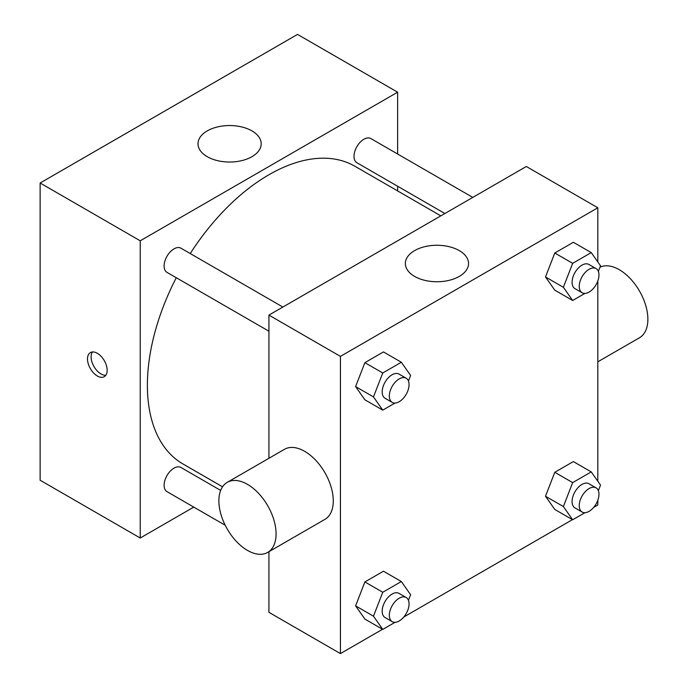 <?xml version="1.0" encoding="UTF-8"?>
<svg xmlns="http://www.w3.org/2000/svg" width="688" height="688" viewBox="0 0 688 688"><rect width="100%" height="100%" fill="white"/><g stroke="black" fill="none" stroke-linecap="round" stroke-linejoin="round"><path stroke-width="1.03" d="M193.767 507.108L140.232 538.016L40.128 480.224L40.128 183.008L297.526 34.4L397.63 92.192L397.63 154.017M268.931 331.212L166.995 272.371A13.958 8.058 -60 0 1 166.995 256.254A13.958 8.058 -60 0 1 180.953 248.196L282.88 307.046M225.217 525.262L166.995 491.645A13.958 8.058 -60 0 1 166.995 475.537A13.958 8.058 -60 0 1 180.953 467.479L220.667 490.406M397.63 186.242L397.63 190.92M140.232 538.016L140.232 240.8L397.63 92.192M444.878 213.521L356.9 162.729A13.958 8.058 -60 0 1 356.9 146.613A13.958 8.058 -60 0 1 370.858 138.563L472.785 197.404M222.542 486.812L182.982 463.97A171.897 99.244 -60 0 1 176.283 277.728M190.241 253.562A171.897 99.244 -60 0 1 354.87 166.238L440.819 215.86M97.326 375.992A13.906 8.024 60 0 1 88.245 363.737A13.906 8.024 60 0 1 90.377 352.6A13.906 8.024 60 0 1 104.284 360.624A13.906 8.024 60 0 1 104.284 376.68A13.906 8.024 60 0 1 97.326 375.992M140.232 240.8L40.128 183.008M251.946 130.892A31.596 18.241 180 0 1 261.199 143.792A31.596 18.241 180 0 1 229.603 162.033A31.596 18.241 180 0 1 198.006 143.792A31.596 18.241 180 0 1 217.511 126.936A31.596 18.241 180 0 1 251.946 130.892M92.416 351.972A13.906 8.024 -120 0 0 100.93 373.911A13.906 8.024 -120 0 0 105.84 375.227M382.545 629.279L340.422 653.6L268.931 612.32L268.931 551.69M268.931 458.285L268.931 315.104L526.32 166.496L597.82 207.776L597.82 261.973M597.82 500.245L597.82 504.992L593.71 507.366M572.45 519.646L403.813 617.007M554.786 290.164L545.498 276.954L554.786 253.012L573.362 242.288L554.786 253.012L545.498 276.954L554.786 290.164L572.665 300.484L563.377 287.274L572.665 263.332L591.241 252.608L600.529 265.826L598.362 271.399M364.889 619.088L355.601 605.87L364.889 581.936L383.465 571.212L364.889 581.936L355.601 605.87L364.889 619.088L382.76 629.408L373.472 616.19L382.76 592.256L401.336 581.532L410.624 594.742L408.457 600.323M597.82 280.962L597.82 481.256M340.422 653.6L340.422 356.384L597.82 207.776M554.786 509.447L545.498 496.237L554.786 472.295L573.362 461.571L554.786 472.295L545.498 496.237L554.786 509.447L572.665 519.767L563.377 506.557L572.665 482.615L591.241 471.891L600.529 485.1L598.362 490.682M364.889 399.805L355.601 386.587L364.889 362.653L383.465 351.929L364.889 362.653L355.601 386.587L364.889 399.805L382.76 410.125L373.472 396.907L382.76 372.973L401.336 362.249L410.624 375.459L408.457 381.04M340.422 356.384L268.931 315.104M414.606 276.404A31.596 18.241 180 0 1 405.352 263.504A31.596 18.241 180 0 1 436.949 245.263A31.596 18.241 180 0 1 468.545 263.504A31.596 18.241 180 0 1 449.04 280.36A31.596 18.241 180 0 1 414.606 276.404M227.255 482.348L284.454 449.324A40.446 23.349 60 0 1 315.62 460.16A40.446 23.349 60 0 1 333.276 500.864A40.446 23.349 60 0 1 324.899 519.38L267.701 552.404A40.446 23.349 60 0 1 227.255 529.055A40.446 23.349 60 0 1 227.255 482.348A40.446 23.349 60 0 1 258.421 493.184A40.446 23.349 60 0 1 276.077 533.888A40.446 23.349 60 0 1 267.701 552.404M597.82 361.811L639.496 337.748A40.446 23.349 -120 0 0 639.952 291.85A40.446 23.349 -120 0 0 599.996 267.193M395.015 403.048L382.76 410.125M406.178 378.228L399.023 374.1A13.958 8.058 120 0 0 388.273 377.841A13.958 8.058 120 0 0 382.184 391.885A13.958 8.058 120 0 0 385.074 398.275L392.22 402.403A13.958 8.058 120 0 0 406.178 394.344A13.958 8.058 120 0 0 406.178 378.228A13.958 8.058 120 0 0 395.419 381.969A13.958 8.058 120 0 0 389.331 396.013A13.958 8.058 120 0 0 392.22 402.403M373.472 396.907L355.601 386.587M382.76 372.973L364.889 362.653M401.336 362.249L383.465 351.929M584.92 293.406L572.665 300.484M596.075 268.587L588.928 264.467A13.958 8.058 120 0 0 578.178 268.2A13.958 8.058 120 0 0 572.081 282.243A13.958 8.058 120 0 0 574.97 288.633L582.125 292.761A13.958 8.058 120 0 0 596.075 284.703A13.958 8.058 120 0 0 596.075 268.587A13.958 8.058 120 0 0 585.325 272.328A13.958 8.058 120 0 0 579.236 286.371A13.958 8.058 120 0 0 582.125 292.761M563.377 287.274L545.498 276.954M572.665 263.332L554.786 253.012M591.241 252.608L573.362 242.288M395.015 622.33L382.76 629.408M406.178 597.511L399.023 593.383A13.958 8.058 120 0 0 388.273 597.124A13.958 8.058 120 0 0 382.184 611.168A13.958 8.058 120 0 0 385.074 617.549L392.22 621.677A13.958 8.058 120 0 0 406.178 613.627A13.958 8.058 120 0 0 406.178 597.511A13.958 8.058 120 0 0 395.419 601.252A13.958 8.058 120 0 0 389.331 615.296A13.958 8.058 120 0 0 392.22 621.677M373.472 616.19L355.601 605.87M382.76 592.256L364.889 581.936M401.336 581.532L383.465 571.212M584.92 512.689L572.665 519.767M596.075 487.869L588.928 483.741A13.958 8.058 120 0 0 578.178 487.482A13.958 8.058 120 0 0 572.081 501.526A13.958 8.058 120 0 0 574.97 507.916L582.125 512.044A13.958 8.058 120 0 0 596.075 503.986A13.958 8.058 120 0 0 596.075 487.869A13.958 8.058 120 0 0 585.325 491.61A13.958 8.058 120 0 0 579.236 505.654A13.958 8.058 120 0 0 582.125 512.044M563.377 506.557L545.498 496.237M572.665 482.615L554.786 472.295M591.241 471.891L573.362 461.571"/></g></svg>
